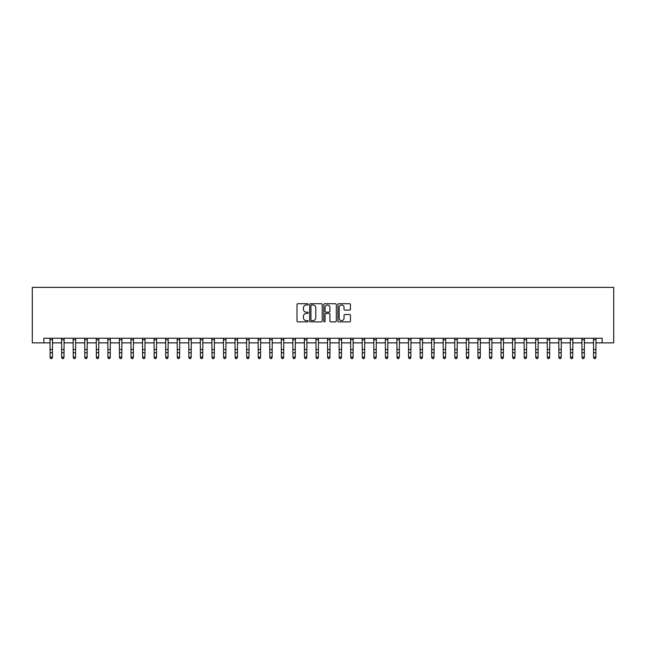 <?xml version="1.0" encoding="UTF-8"?>
<svg xmlns="http://www.w3.org/2000/svg" width="646" height="646" viewBox="0 0 646 646"><rect width="100%" height="100%" fill="white"/><g stroke="black" fill="none" stroke-linecap="round" stroke-linejoin="round"><path stroke-width="0.97" d="M308.199 304.363A0.638 0.638 0 0 0 307.561 303.725L297.919 303.725A0.904 0.904 0 0 0 297.007 304.637L297.007 320.981A0.904 0.904 0 0 0 297.919 321.886L307.561 321.886A0.638 0.638 0 0 0 308.199 321.256A0.638 0.638 0 0 0 307.561 320.618L306.317 320.618A2.907 2.907 0 0 1 303.41 317.711L303.41 316.346A2.907 2.907 0 0 1 306.317 313.447L307.561 313.447A0.638 0.638 0 0 0 308.199 312.809A0.638 0.638 0 0 0 307.561 312.171L306.317 312.171A2.907 2.907 0 0 1 303.41 309.264L303.41 307.908A2.907 2.907 0 0 1 306.317 305.001L307.561 305.001A0.638 0.638 0 0 0 308.199 304.363M349.534 310.128A0.904 0.904 0 0 0 350.447 309.224L350.447 304.637A0.904 0.904 0 0 0 349.534 303.725L338.819 303.725A0.904 0.904 0 0 0 337.915 304.637L337.915 320.981A0.904 0.904 0 0 0 338.819 321.886L349.534 321.886A0.904 0.904 0 0 0 350.447 320.981L350.447 315.442A0.904 0.904 0 0 0 349.534 314.537L344.948 314.537A0.904 0.904 0 0 0 344.043 315.442L344.043 318.187A2.431 2.431 0 0 1 341.613 320.618A2.431 2.431 0 0 1 339.182 318.187L339.182 307.431A2.431 2.431 0 0 1 341.613 305.001A2.431 2.431 0 0 1 344.043 307.431L344.043 309.224A0.904 0.904 0 0 0 344.948 310.128L349.534 310.128M43.863 342.873L43.863 338.246L602.137 338.246L602.137 342.873L613.7 342.873L613.7 287.373L32.3 287.373L32.3 342.873L50.105 342.873M322.209 304.637A0.904 0.904 0 0 0 321.296 303.725L310.581 303.725A0.904 0.904 0 0 0 309.676 304.637L309.676 320.981A0.904 0.904 0 0 0 310.581 321.886L321.296 321.886A0.904 0.904 0 0 0 322.209 320.981L322.209 304.637M324.704 303.725L335.419 303.725A0.904 0.904 0 0 1 336.324 304.637L336.324 320.981A0.904 0.904 0 0 1 335.419 321.886L330.833 321.886A0.904 0.904 0 0 1 329.92 320.981L329.92 314.352A0.904 0.904 0 0 0 329.016 313.447L325.972 313.447A0.904 0.904 0 0 0 325.067 314.352L325.067 321.256A0.638 0.638 0 0 1 324.429 321.886A0.638 0.638 0 0 1 323.791 321.256L323.791 304.637A0.904 0.904 0 0 1 324.704 303.725M52.423 342.873L61.669 342.873M63.986 342.873L73.232 342.873M75.55 342.873L84.796 342.873M87.113 342.873L96.359 342.873M98.677 342.873L107.922 342.873M110.24 342.873L119.486 342.873M121.803 342.873L131.049 342.873M133.367 342.873L142.613 342.873M144.922 342.873L154.176 342.873M156.485 342.873L165.739 342.873M168.049 342.873L177.303 342.873M179.612 342.873L188.866 342.873M191.176 342.873L200.43 342.873M202.739 342.873L211.993 342.873M214.302 342.873L223.556 342.873M225.866 342.873L235.12 342.873M237.429 342.873L246.683 342.873M248.993 342.873L258.247 342.873M260.556 342.873L269.81 342.873M272.119 342.873L281.373 342.873M283.683 342.873L292.937 342.873M295.246 342.873L304.5 342.873M306.81 342.873L316.064 342.873M318.373 342.873L327.627 342.873M329.936 342.873L339.19 342.873M341.5 342.873L350.754 342.873M353.063 342.873L362.317 342.873M364.627 342.873L373.881 342.873M376.19 342.873L385.444 342.873M387.753 342.873L397.007 342.873M399.317 342.873L408.571 342.873M410.88 342.873L420.134 342.873M422.444 342.873L431.698 342.873M434.007 342.873L443.261 342.873M445.57 342.873L454.824 342.873M457.134 342.873L466.388 342.873M468.697 342.873L477.951 342.873M480.261 342.873L489.515 342.873M491.824 342.873L501.078 342.873M503.387 342.873L512.633 342.873M514.951 342.873L524.197 342.873M526.514 342.873L535.76 342.873M538.078 342.873L547.323 342.873M549.641 342.873L558.887 342.873M561.204 342.873L570.45 342.873M572.768 342.873L582.014 342.873M584.331 342.873L593.577 342.873M595.895 342.873L602.137 342.873M311.582 305.001A0.638 0.638 0 0 0 310.944 305.639L310.944 319.98A0.638 0.638 0 0 0 311.582 320.618L312.898 320.618A2.907 2.907 0 0 0 315.805 317.711L315.805 307.908A2.907 2.907 0 0 0 312.898 305.001L311.582 305.001M329.92 307.472A2.431 2.431 0 0 0 327.498 305.049A2.431 2.431 0 0 0 325.067 307.472L325.067 311.267A0.904 0.904 0 0 0 325.972 312.171L329.016 312.171A0.904 0.904 0 0 0 329.92 311.267L329.92 307.472M52.528 338.246L52.423 357.609L51.728 358.627L50.8 358.425L51.728 358.627M50 338.246L50.105 357.101L52.423 357.101L51.728 358.425M50.8 358.627L50.105 357.609L50.8 358.425M64.091 338.246L63.986 357.609L63.292 358.627L62.363 358.425L63.292 358.627M61.564 338.246L61.669 357.101L63.986 357.101L63.292 358.425M62.363 358.627L61.669 357.609L62.363 358.425M75.655 338.246L75.55 357.609L74.855 358.627L73.927 358.425L74.855 358.627M73.127 338.246L73.232 357.101L75.55 357.101L74.855 358.425M73.927 358.627L73.232 357.609L73.927 358.425M87.218 338.246L87.113 357.609L86.419 358.627L85.49 358.425L86.419 358.627M84.691 338.246L84.796 357.101L87.113 357.101L86.419 358.425M85.49 358.627L84.796 357.609L85.49 358.425M98.781 338.246L98.677 357.609L97.982 358.627L97.053 358.425L97.982 358.627M96.254 338.246L96.359 357.101L98.677 357.101L97.982 358.425M97.053 358.627L96.359 357.609L97.053 358.425M110.345 338.246L110.24 357.609L109.545 358.627L108.617 358.425L109.545 358.627M107.817 338.246L107.922 357.101L110.24 357.101L109.545 358.425M108.617 358.627L107.922 357.609L108.617 358.425M121.908 338.246L121.803 357.609L121.109 358.627L120.18 358.425L121.109 358.627M119.381 338.246L119.486 357.101L121.803 357.101L121.109 358.425M120.18 358.627L119.486 357.609L120.18 358.425M133.472 338.246L133.367 357.609L132.672 358.627L131.744 358.425L132.672 358.627M130.944 338.246L131.049 357.101L133.367 357.101L132.672 358.425M131.744 358.627L131.049 357.609L131.744 358.425M145.035 338.246L144.922 357.609L144.236 358.627L143.307 358.425L144.236 358.627M142.5 338.246L142.613 357.101L144.922 357.101L144.236 358.425M143.307 358.627L142.613 357.609L143.307 358.425M156.598 338.246L156.485 357.609L155.799 358.627L154.87 358.425L155.799 358.627M154.063 338.246L154.176 357.101L156.485 357.101L155.799 358.425M154.87 358.627L154.176 357.609L154.87 358.425M168.162 338.246L168.049 357.609L167.362 358.627L166.434 358.425L167.362 358.627M165.626 338.246L165.739 357.101L168.049 357.101L167.362 358.425M166.434 358.627L165.739 357.609L166.434 358.425M179.725 338.246L179.612 357.609L178.926 358.627L177.997 358.425L178.926 358.627M177.19 338.246L177.303 357.101L179.612 357.101L178.926 358.425M177.997 358.627L177.303 357.609L177.997 358.425M191.289 338.246L191.176 357.609L190.481 358.627L189.561 358.425L190.481 358.627M188.753 338.246L188.866 357.101L191.176 357.101L190.481 358.425M189.561 358.627L188.866 357.609L189.561 358.425M202.852 338.246L202.739 357.609L202.045 358.627L201.124 358.425L202.045 358.627M200.317 338.246L200.43 357.101L202.739 357.101L202.045 358.425M201.124 358.627L200.43 357.609L201.124 358.425M214.415 338.246L214.302 357.609L213.608 358.627L212.687 358.425L213.608 358.627M211.88 338.246L211.993 357.101L214.302 357.101L213.608 358.425M212.687 358.627L211.993 357.609L212.687 358.425M225.979 338.246L225.866 357.609L225.171 358.627L224.251 358.425L225.171 358.627M223.443 338.246L223.556 357.101L225.866 357.101L225.171 358.425M224.251 358.627L223.556 357.609L224.251 358.425M237.542 338.246L237.429 357.609L236.735 358.627L235.814 358.425L236.735 358.627M235.007 338.246L235.12 357.101L237.429 357.101L236.735 358.425M235.814 358.627L235.12 357.609L235.814 358.425M249.106 338.246L248.993 357.609L248.298 358.627L247.378 358.425L248.298 358.627M246.57 338.246L246.683 357.101L248.993 357.101L248.298 358.425M247.378 358.627L246.683 357.609L247.378 358.425M260.669 338.246L260.556 357.609L259.862 358.627L258.941 358.425L259.862 358.627M258.134 338.246L258.247 357.101L260.556 357.101L259.862 358.425M258.941 358.627L258.247 357.609L258.941 358.425M272.232 338.246L272.119 357.609L271.425 358.627L270.504 358.425L271.425 358.627M269.697 338.246L269.81 357.101L272.119 357.101L271.425 358.425M270.504 358.627L269.81 357.609L270.504 358.425M283.796 338.246L283.683 357.609L282.988 358.627L282.068 358.425L282.988 358.627M281.26 338.246L281.373 357.101L283.683 357.101L282.988 358.425M282.068 358.627L281.373 357.609L282.068 358.425M295.359 338.246L295.246 357.609L294.552 358.627L293.631 358.425L294.552 358.627M292.824 338.246L292.937 357.101L295.246 357.101L294.552 358.425M293.631 358.627L292.937 357.609L293.631 358.425M306.923 338.246L306.81 357.609L306.115 358.627L305.195 358.425L306.115 358.627M304.387 338.246L304.5 357.101L306.81 357.101L306.115 358.425M305.195 358.627L304.5 357.609L305.195 358.425M318.486 338.246L318.373 357.609L317.679 358.627L316.758 358.425L317.679 358.627M315.951 338.246L316.064 357.101L318.373 357.101L317.679 358.425M316.758 358.627L316.064 357.609L316.758 358.425M330.049 338.246L329.936 357.609L329.242 358.627L328.321 358.425L329.242 358.627M327.514 338.246L327.627 357.101L329.936 357.101L329.242 358.425M328.321 358.627L327.627 357.609L328.321 358.425M341.613 338.246L341.5 357.609L340.805 358.627L339.885 358.425L340.805 358.627M339.077 338.246L339.19 357.101L341.5 357.101L340.805 358.425M339.885 358.627L339.19 357.609L339.885 358.425M353.176 338.246L353.063 357.609L352.369 358.627L351.448 358.425L352.369 358.627M350.641 338.246L350.754 357.101L353.063 357.101L352.369 358.425M351.448 358.627L350.754 357.609L351.448 358.425M364.74 338.246L364.627 357.609L363.932 358.627L363.012 358.425L363.932 358.627M362.204 338.246L362.317 357.101L364.627 357.101L363.932 358.425M363.012 358.627L362.317 357.609L363.012 358.425M376.303 338.246L376.19 357.609L375.496 358.627L374.575 358.425L375.496 358.627M373.768 338.246L373.881 357.101L376.19 357.101L375.496 358.425M374.575 358.627L373.881 357.609L374.575 358.425M387.866 338.246L387.753 357.609L387.059 358.627L386.138 358.425L387.059 358.627M385.331 338.246L385.444 357.101L387.753 357.101L387.059 358.425M386.138 358.627L385.444 357.609L386.138 358.425M399.43 338.246L399.317 357.609L398.622 358.627L397.702 358.425L398.622 358.627M396.894 338.246L397.007 357.101L399.317 357.101L398.622 358.425M397.702 358.627L397.007 357.609L397.702 358.425M410.993 338.246L410.88 357.609L410.186 358.627L409.265 358.425L410.186 358.627M408.458 338.246L408.571 357.101L410.88 357.101L410.186 358.425M409.265 358.627L408.571 357.609L409.265 358.425M422.557 338.246L422.444 357.609L421.749 358.627L420.829 358.425L421.749 358.627M420.021 338.246L420.134 357.101L422.444 357.101L421.749 358.425M420.829 358.627L420.134 357.609L420.829 358.425M434.12 338.246L434.007 357.609L433.313 358.627L432.392 358.425L433.313 358.627M431.585 338.246L431.698 357.101L434.007 357.101L433.313 358.425M432.392 358.627L431.698 357.609L432.392 358.425M445.683 338.246L445.57 357.609L444.876 358.627L443.955 358.425L444.876 358.627M443.148 338.246L443.261 357.101L445.57 357.101L444.876 358.425M443.955 358.627L443.261 357.609L443.955 358.425M457.247 338.246L457.134 357.609L456.439 358.627L455.519 358.425L456.439 358.627M454.711 338.246L454.824 357.101L457.134 357.101L456.439 358.425M455.519 358.627L454.824 357.609L455.519 358.425M468.81 338.246L468.697 357.609L468.003 358.627L467.074 358.425L468.003 358.627M466.275 338.246L466.388 357.101L468.697 357.101L468.003 358.425M467.074 358.627L466.388 357.609L467.074 358.425M480.374 338.246L480.261 357.609L479.566 358.627L478.638 358.425L479.566 358.627M477.838 338.246L477.951 357.101L480.261 357.101L479.566 358.425M478.638 358.627L477.951 357.609L478.638 358.425M491.937 338.246L491.824 357.609L491.13 358.627L490.201 358.425L491.13 358.627M489.402 338.246L489.515 357.101L491.824 357.101L491.13 358.425M490.201 358.627L489.515 357.609L490.201 358.425M503.5 338.246L503.387 357.609L502.693 358.627L501.764 358.425L502.693 358.627M500.965 338.246L501.078 357.101L503.387 357.101L502.693 358.425M501.764 358.627L501.078 357.609L501.764 358.425M515.056 338.246L514.951 357.609L514.256 358.627L513.328 358.425L514.256 358.627M512.528 338.246L512.633 357.101L514.951 357.101L514.256 358.425M513.328 358.627L512.633 357.609L513.328 358.425M526.619 338.246L526.514 357.609L525.82 358.627L524.891 358.425L525.82 358.627M524.092 338.246L524.197 357.101L526.514 357.101L525.82 358.425M524.891 358.627L524.197 357.609L524.891 358.425M538.183 338.246L538.078 357.609L537.383 358.627L536.455 358.425L537.383 358.627M535.655 338.246L535.76 357.101L538.078 357.101L537.383 358.425M536.455 358.627L535.76 357.609L536.455 358.425M549.746 338.246L549.641 357.609L548.947 358.627L548.018 358.425L548.947 358.627M547.219 338.246L547.323 357.101L549.641 357.101L548.947 358.425M548.018 358.627L547.323 357.609L548.018 358.425M561.309 338.246L561.204 357.609L560.51 358.627L559.581 358.425L560.51 358.627M558.782 338.246L558.887 357.101L561.204 357.101L560.51 358.425M559.581 358.627L558.887 357.609L559.581 358.425M572.873 338.246L572.768 357.609L572.073 358.627L571.145 358.425L572.073 358.627M570.345 338.246L570.45 357.101L572.768 357.101L572.073 358.425M571.145 358.627L570.45 357.609L571.145 358.425M584.436 338.246L584.331 357.609L583.637 358.627L582.708 358.425L583.637 358.627M581.909 338.246L582.014 357.101L584.331 357.101L583.637 358.425M582.708 358.627L582.014 357.609L582.708 358.425M596 338.246L595.895 357.609L595.2 358.627L594.272 358.425L595.2 358.627M593.472 338.246L593.577 357.101L595.895 357.101L595.2 358.425M594.272 358.627L593.577 357.609L594.272 358.425M52.423 349.518L50.105 349.518M52.423 352.692L50.105 352.692M52.423 339.748L50.105 339.748M63.986 349.518L61.669 349.518M63.986 352.692L61.669 352.692M63.986 339.748L61.669 339.748M75.55 349.518L73.232 349.518M75.55 352.692L73.232 352.692M75.55 339.748L73.232 339.748M87.113 349.518L84.796 349.518M87.113 352.692L84.796 352.692M87.113 339.748L84.796 339.748M98.677 349.518L96.359 349.518M98.677 352.692L96.359 352.692M98.677 339.748L96.359 339.748M110.24 349.518L107.922 349.518M110.24 352.692L107.922 352.692M110.24 339.748L107.922 339.748M121.803 349.518L119.486 349.518M121.803 352.692L119.486 352.692M121.803 339.748L119.486 339.748M133.367 349.518L131.049 349.518M133.367 352.692L131.049 352.692M133.367 339.748L131.049 339.748M144.922 349.518L142.613 349.518M144.922 352.692L142.613 352.692M144.922 339.748L142.613 339.748M156.485 349.518L154.176 349.518M156.485 352.692L154.176 352.692M156.485 339.748L154.176 339.748M168.049 349.518L165.739 349.518M168.049 352.692L165.739 352.692M168.049 339.748L165.739 339.748M179.612 349.518L177.303 349.518M179.612 352.692L177.303 352.692M179.612 339.748L177.303 339.748M191.176 349.518L188.866 349.518M191.176 352.692L188.866 352.692M191.176 339.748L188.866 339.748M202.739 349.518L200.43 349.518M202.739 352.692L200.43 352.692M202.739 339.748L200.43 339.748M214.302 349.518L211.993 349.518M214.302 352.692L211.993 352.692M214.302 339.748L211.993 339.748M225.866 349.518L223.556 349.518M225.866 352.692L223.556 352.692M225.866 339.748L223.556 339.748M237.429 349.518L235.12 349.518M237.429 352.692L235.12 352.692M237.429 339.748L235.12 339.748M248.993 349.518L246.683 349.518M248.993 352.692L246.683 352.692M248.993 339.748L246.683 339.748M260.556 349.518L258.247 349.518M260.556 352.692L258.247 352.692M260.556 339.748L258.247 339.748M272.119 349.518L269.81 349.518M272.119 352.692L269.81 352.692M272.119 339.748L269.81 339.748M283.683 349.518L281.373 349.518M283.683 352.692L281.373 352.692M283.683 339.748L281.373 339.748M295.246 349.518L292.937 349.518M295.246 352.692L292.937 352.692M295.246 339.748L292.937 339.748M306.81 349.518L304.5 349.518M306.81 352.692L304.5 352.692M306.81 339.748L304.5 339.748M318.373 349.518L316.064 349.518M318.373 352.692L316.064 352.692M318.373 339.748L316.064 339.748M329.936 349.518L327.627 349.518M329.936 352.692L327.627 352.692M329.936 339.748L327.627 339.748M341.5 349.518L339.19 349.518M341.5 352.692L339.19 352.692M341.5 339.748L339.19 339.748M353.063 349.518L350.754 349.518M353.063 352.692L350.754 352.692M353.063 339.748L350.754 339.748M364.627 349.518L362.317 349.518M364.627 352.692L362.317 352.692M364.627 339.748L362.317 339.748M376.19 349.518L373.881 349.518M376.19 352.692L373.881 352.692M376.19 339.748L373.881 339.748M387.753 349.518L385.444 349.518M387.753 352.692L385.444 352.692M387.753 339.748L385.444 339.748M399.317 349.518L397.007 349.518M399.317 352.692L397.007 352.692M399.317 339.748L397.007 339.748M410.88 349.518L408.571 349.518M410.88 352.692L408.571 352.692M410.88 339.748L408.571 339.748M422.444 349.518L420.134 349.518M422.444 352.692L420.134 352.692M422.444 339.748L420.134 339.748M434.007 349.518L431.698 349.518M434.007 352.692L431.698 352.692M434.007 339.748L431.698 339.748M445.57 349.518L443.261 349.518M445.57 352.692L443.261 352.692M445.57 339.748L443.261 339.748M457.134 349.518L454.824 349.518M457.134 352.692L454.824 352.692M457.134 339.748L454.824 339.748M468.697 349.518L466.388 349.518M468.697 352.692L466.388 352.692M468.697 339.748L466.388 339.748M480.261 349.518L477.951 349.518M480.261 352.692L477.951 352.692M480.261 339.748L477.951 339.748M491.824 349.518L489.515 349.518M491.824 352.692L489.515 352.692M491.824 339.748L489.515 339.748M503.387 349.518L501.078 349.518M503.387 352.692L501.078 352.692M503.387 339.748L501.078 339.748M514.951 349.518L512.633 349.518M514.951 352.692L512.633 352.692M514.951 339.748L512.633 339.748M526.514 349.518L524.197 349.518M526.514 352.692L524.197 352.692M526.514 339.748L524.197 339.748M538.078 349.518L535.76 349.518M538.078 352.692L535.76 352.692M538.078 339.748L535.76 339.748M549.641 349.518L547.323 349.518M549.641 352.692L547.323 352.692M549.641 339.748L547.323 339.748M561.204 349.518L558.887 349.518M561.204 352.692L558.887 352.692M561.204 339.748L558.887 339.748M572.768 349.518L570.45 349.518M572.768 352.692L570.45 352.692M572.768 339.748L570.45 339.748M584.331 349.518L582.014 349.518M584.331 352.692L582.014 352.692M584.331 339.748L582.014 339.748M595.895 349.518L593.577 349.518M595.895 352.692L593.577 352.692M595.895 339.748L593.577 339.748"/></g></svg>
